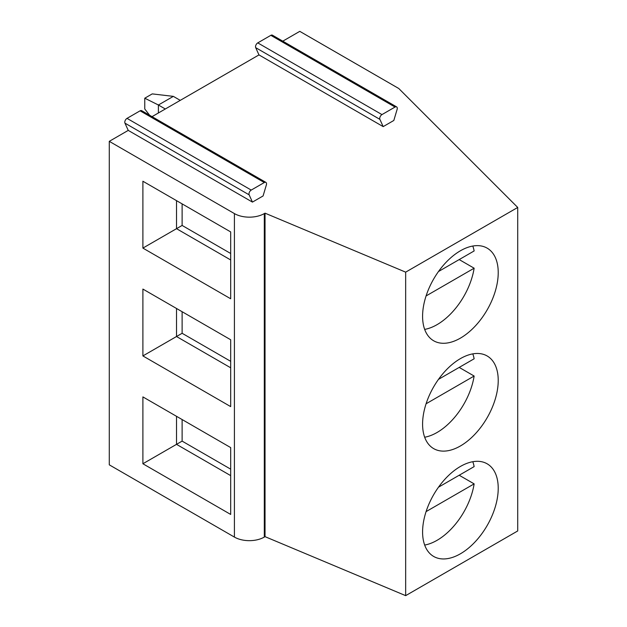 <?xml version="1.0" encoding="UTF-8"?>
<svg xmlns="http://www.w3.org/2000/svg" width="627" height="627" viewBox="0 0 627 627"><rect width="100%" height="100%" fill="white"/><g stroke="black" fill="none" stroke-linecap="round" stroke-linejoin="round"><path stroke-width="0.94" d="M128.237 130.392L252.438 202.098L249.154 194.848A3.166 1.826 -60 0 1 251.223 190.075L264.296 182.535A3.166 1.826 -60 0 1 265.879 182.379L141.671 110.665A3.166 1.826 -60 0 0 140.087 110.822L127.022 118.37A3.166 1.826 -60 0 0 124.953 123.143L128.237 130.392L109.278 141.341L109.278 464.834L234.412 537.088A21.13 12.203 0 0 0 264.296 537.088L265.033 536.657L405.661 595.65L517.722 530.951L517.722 207.451L398.772 88.501L299.784 31.35L282.777 41.17M152.04 116.653L258.975 54.91L255.691 47.66A3.166 1.826 -60 0 1 257.76 42.887L270.833 35.339A3.166 1.826 -60 0 1 272.416 35.183L396.617 106.896A3.166 1.826 -60 0 1 397.103 109.435L393.819 120.47L383.175 126.623L379.899 119.365A3.166 1.826 -60 0 1 381.968 114.592L395.034 107.052A3.166 1.826 -60 0 1 396.617 106.896M405.661 595.65L405.661 272.149L517.722 207.451M460.406 338.133A53.491 30.88 120 0 0 495.346 290.999A53.491 30.88 120 0 0 487.148 248.135A53.491 30.88 120 0 0 460.406 250.784A53.491 30.88 120 0 0 425.467 297.919A53.491 30.88 120 0 0 433.665 340.782A53.491 30.88 120 0 0 460.406 338.133M460.406 445.969A53.491 30.88 120 0 0 495.346 398.835A53.491 30.88 120 0 0 487.148 355.971A53.491 30.88 120 0 0 460.406 358.62A53.491 30.88 120 0 0 425.467 405.755A53.491 30.88 120 0 0 433.665 448.618A53.491 30.88 120 0 0 460.406 445.969M460.406 553.798A53.491 30.88 120 0 0 495.346 506.663A53.491 30.88 120 0 0 487.148 463.808A53.491 30.88 120 0 0 460.406 466.457A53.491 30.88 120 0 0 425.467 513.591A53.491 30.88 120 0 0 433.665 556.447A53.491 30.88 120 0 0 460.406 553.798M265.033 536.657L265.033 213.164L405.661 272.149M109.278 141.341L234.412 213.588A21.13 12.203 0 0 0 264.296 213.588L265.033 213.164M230.681 231.919L230.681 298.773L142.893 248.096L142.893 181.234L230.681 231.919M230.681 339.748L230.681 406.609L142.893 355.924L142.893 289.071L230.681 339.748M230.681 447.584L230.681 514.438L142.893 463.761L142.893 396.899L230.681 447.584M265.879 182.379A3.166 1.826 -60 0 1 266.365 184.918L263.081 195.953L252.438 202.098M258.975 54.91L383.175 126.623M142.893 248.096L176.516 228.683L230.681 259.954M176.516 200.648L176.516 228.683L182.12 225.446L230.681 253.48M182.12 203.885L182.12 225.446M182.12 311.713L182.12 333.282L230.681 361.317M176.516 308.476L176.516 336.519L182.12 333.282M142.893 355.924L176.516 336.519L230.681 367.79M182.12 419.549L182.12 441.118L230.681 469.153M176.516 416.312L176.516 444.347L182.12 441.118M142.893 463.761L176.516 444.347L230.681 475.619M424.675 329.394A53.491 30.88 120 0 0 437.058 324.653A53.491 30.88 120 0 0 474.137 268.199L459.191 259.578M438.477 271.538L474.137 250.949A53.491 30.88 120 0 0 472.797 246.043M426.078 295.944L474.137 268.199M424.675 437.231A53.491 30.88 120 0 0 437.058 432.489A53.491 30.88 120 0 0 474.137 376.035L459.191 367.406M438.477 379.366L474.137 358.785A53.491 30.88 120 0 0 472.797 353.879M426.078 403.78L474.137 376.035M424.675 545.059A53.491 30.88 120 0 0 437.058 540.317A53.491 30.88 120 0 0 474.137 483.872L459.191 475.242M438.477 487.203L474.137 466.613A53.491 30.88 120 0 0 472.797 461.707M426.078 511.616L474.137 483.872M165.309 108.988L158.396 104.999L158.396 112.978M144.766 98.204L152.236 93.893L173.342 96.37L158.396 104.999L144.766 98.204L144.766 108.988L149.626 115.258M180.247 100.359L173.342 96.37M264.296 537.088L264.296 213.588M234.412 537.088L234.412 213.588M255.691 47.66L379.899 119.365M257.76 42.887L381.968 114.592M270.833 35.339L395.034 107.052M124.953 123.143L249.154 194.848M127.022 118.37L251.223 190.075M140.087 110.822L264.296 182.535"/></g></svg>
